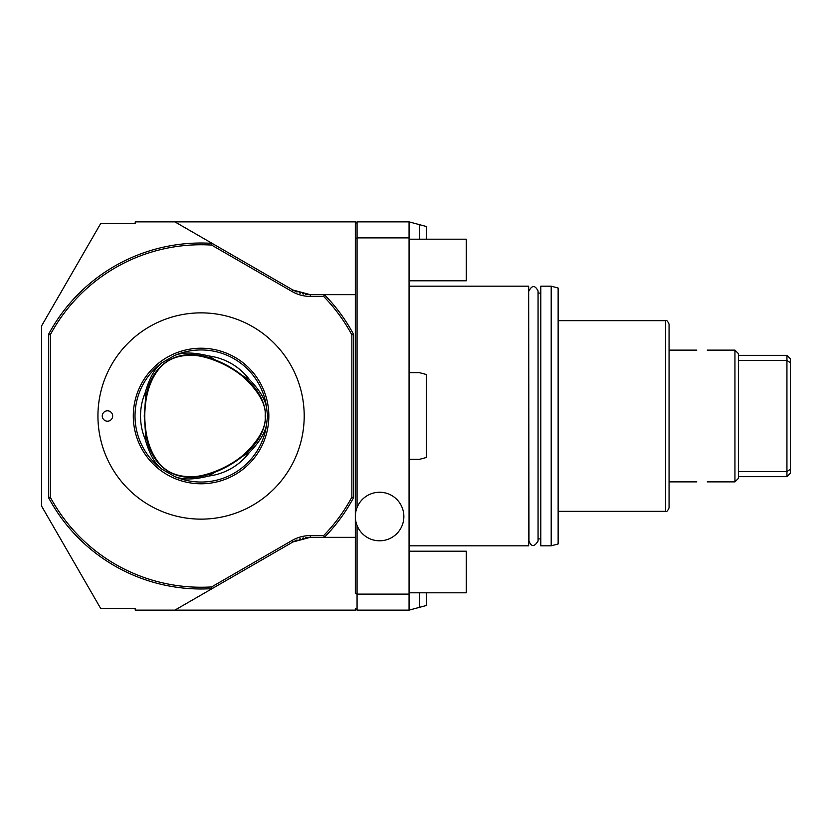 <?xml version="1.0" encoding="UTF-8"?>
<svg xmlns="http://www.w3.org/2000/svg" width="832" height="832" viewBox="0 0 832 832"><rect width="100%" height="100%" fill="white"/><g stroke="black" fill="none" stroke-linecap="round" stroke-linejoin="round"><path stroke-width="1.25" d="M357.063 507.53L357.063 237.879L409.063 237.879L409.063 221.863L357.063 221.863L357.063 237.879L355.337 238.555L355.337 516.516M409.063 237.879L409.063 594.121L357.063 594.121L357.063 525.543M379.6 492.263A24.263 24.263 0 0 1 403.863 516.537A24.263 24.263 0 0 1 379.6 540.8A24.263 24.263 0 0 1 355.337 516.537A24.263 24.263 0 0 1 379.6 492.263M419.463 592.8L419.463 607.35L409.063 610.137L357.063 610.137L357.063 594.121L355.337 593.445L355.337 516.547M357.063 610.137L355.337 608.4L355.337 610.137L174.886 610.137L222.217 582.806M355.337 593.445L355.337 537.337L310.263 537.337L324.366 537.337L323.638 535.6L310.263 535.6L310.263 537.337L292.937 541.975L212.129 588.63L211.609 586.924A171.257 171.257 0 0 1 50.263 497.162L50.263 334.838A171.257 171.257 0 0 1 211.609 245.076L212.129 243.37L292.937 290.025L310.263 294.663L355.337 294.663L355.337 537.337M174.886 610.137L135.2 610.137L135.2 608.4L100.641 608.4L41.6 506.137L41.6 325.863L100.641 223.6L135.2 223.6L135.2 221.863L355.337 221.863L355.337 294.663M357.063 221.863L355.337 223.6L355.337 238.555M307.996 537.41A34.663 34.663 0 0 0 305.739 537.628M303.503 538.002A34.663 34.663 0 0 0 302.37 538.242M300.238 538.814A34.663 34.663 0 0 0 299.125 539.178M297.003 539.968A34.663 34.663 0 0 0 294.934 540.904M174.886 221.863L222.217 249.194M294.934 291.096A34.663 34.663 0 0 0 297.003 292.032M299.125 292.822A34.663 34.663 0 0 0 300.227 293.186M302.37 293.758A34.663 34.663 0 0 0 303.503 293.998M305.739 294.372A34.663 34.663 0 0 0 307.996 294.59M419.463 607.35L426.4 605.488L426.4 592.8M409.063 594.121L409.063 610.137M409.063 372.663L419.463 372.663L426.4 374.525L426.4 457.475L419.463 459.337L409.063 459.337M426.4 239.2L426.4 226.512L409.063 221.863M419.463 239.2L419.463 224.65M409.063 545.823L528.663 545.823L528.663 286.177L409.063 286.177M540.8 416L540.8 286.177L551.2 286.177L551.2 545.823L540.8 545.823L540.8 416M551.2 286.177L558.137 288.028L558.137 543.972L551.2 545.823M665.6 511.337L665.6 320.663C666.463 319.79 667.618 320.944 669.063 324.137L669.063 507.863C667.618 511.056 666.463 512.21 665.6 511.337L558.137 511.337M734.937 481.863L738.4 478.4L738.4 353.6L734.937 350.137L734.937 481.863L707.2 481.863M707.2 350.137L734.937 350.137M790.4 362.721L790.4 358.8L786.937 355.337L786.937 471.598L738.4 471.598L738.4 360.402L786.937 360.402L790.4 362.721L790.4 473.2L786.937 476.663L738.4 476.663M790.4 469.279L786.937 471.598L786.937 476.663M409.063 551.2L466.263 551.2L466.263 592.8L409.063 592.8M409.063 239.2L466.263 239.2L466.263 280.8L409.063 280.8M324.366 537.337A172.983 172.983 0 0 0 353.6 497.598L353.6 334.402A172.983 172.983 0 0 0 324.366 294.663L323.638 296.4L310.263 296.4C303.774 296.369 297.71 294.736 292.063 291.522L211.609 245.076M211.609 586.924L292.063 540.478C297.7 537.264 303.774 535.642 310.263 535.6M353.6 497.598L351.863 497.162A171.257 171.257 0 0 1 323.638 535.6M351.863 497.162L351.863 334.838A171.257 171.257 0 0 0 323.638 296.4M353.6 334.402L351.863 334.838M324.366 294.663L310.263 294.663L310.263 296.4M212.129 588.63A172.983 172.983 0 0 1 48.537 497.598L50.263 497.162M48.537 497.598L48.537 334.402L50.263 334.838M48.537 334.402A172.983 172.983 0 0 1 212.129 243.37M97.937 416A103.137 103.137 0 0 0 201.063 519.137A103.137 103.137 0 0 0 304.2 416A103.137 103.137 0 0 0 201.063 312.863A103.137 103.137 0 0 0 97.937 416M133.297 416A67.777 67.777 0 0 1 201.063 348.223A67.777 67.777 0 0 1 268.84 416A67.777 67.777 0 0 1 201.063 483.777A67.777 67.777 0 0 1 133.297 416M102.263 416A5.2 5.2 0 0 0 107.463 421.2A5.2 5.2 0 0 0 112.663 416A5.2 5.2 0 0 0 107.463 410.8A5.2 5.2 0 0 0 102.263 416M161.855 362.856L174.647 355.472A66.04 66.04 0 0 1 266.698 408.616L267.571 416L266.698 423.384C265.595 432.078 259.761 441.844 249.215 452.691A60.528 60.528 0 0 1 208.77 476.039C194.085 479.752 182.718 479.918 174.647 476.528L161.855 469.144C154.887 463.85 149.344 453.918 145.215 439.348A60.528 60.528 0 0 1 145.215 392.652C149.344 378.082 154.887 368.15 161.855 362.856A66.04 66.04 0 0 0 161.855 469.144M145.423 431.766C150.093 469.654 180.086 486.97 215.228 472.066C225.129 468.198 234.239 462.935 242.538 456.3C257.431 444.319 265.148 430.893 265.699 416C265.148 401.107 257.431 387.681 242.538 375.7C234.239 369.065 225.129 363.802 215.228 359.934C180.086 345.03 150.093 362.346 145.423 400.234L144.248 416L145.423 431.766L145.215 439.348M215.228 359.934L208.77 355.961A60.528 60.528 0 0 1 249.215 379.309C259.761 390.156 265.595 399.922 266.698 408.616M174.647 355.472C182.718 352.082 194.085 352.248 208.77 355.961M145.215 392.652L145.423 400.234M144.747 416C145.038 396.323 149.646 380.817 158.558 369.481C165.89 360.173 176.374 355.451 190.008 355.316C203.237 354.401 229.715 364.114 245.7 379.122C259.761 393.141 266.25 405.434 265.148 416C266.25 426.566 259.761 438.859 245.7 452.878C229.715 467.896 203.237 477.599 190.008 476.684C176.374 476.549 165.89 471.827 158.558 462.519C149.646 451.183 145.038 435.677 144.747 416M242.538 456.3L249.215 452.691M249.215 379.309L242.538 375.7M174.647 476.528A66.04 66.04 0 0 0 266.698 423.384M208.77 476.039L215.228 472.066M292.063 291.522L292.937 290.025M292.063 540.478L292.937 541.975M540.8 538.897L538.065 538.897L538.065 541.039C534.362 547.03 531.336 547.03 528.975 541.039L528.663 293.103M538.065 541.039L538.065 290.961C535.038 285.095 532.002 285.095 528.975 290.961M540.8 293.103L538.065 293.103M665.6 320.663L558.137 320.663M696.8 350.137L669.063 350.137M696.8 481.863L669.063 481.863M786.937 355.337L738.4 355.337"/></g></svg>
